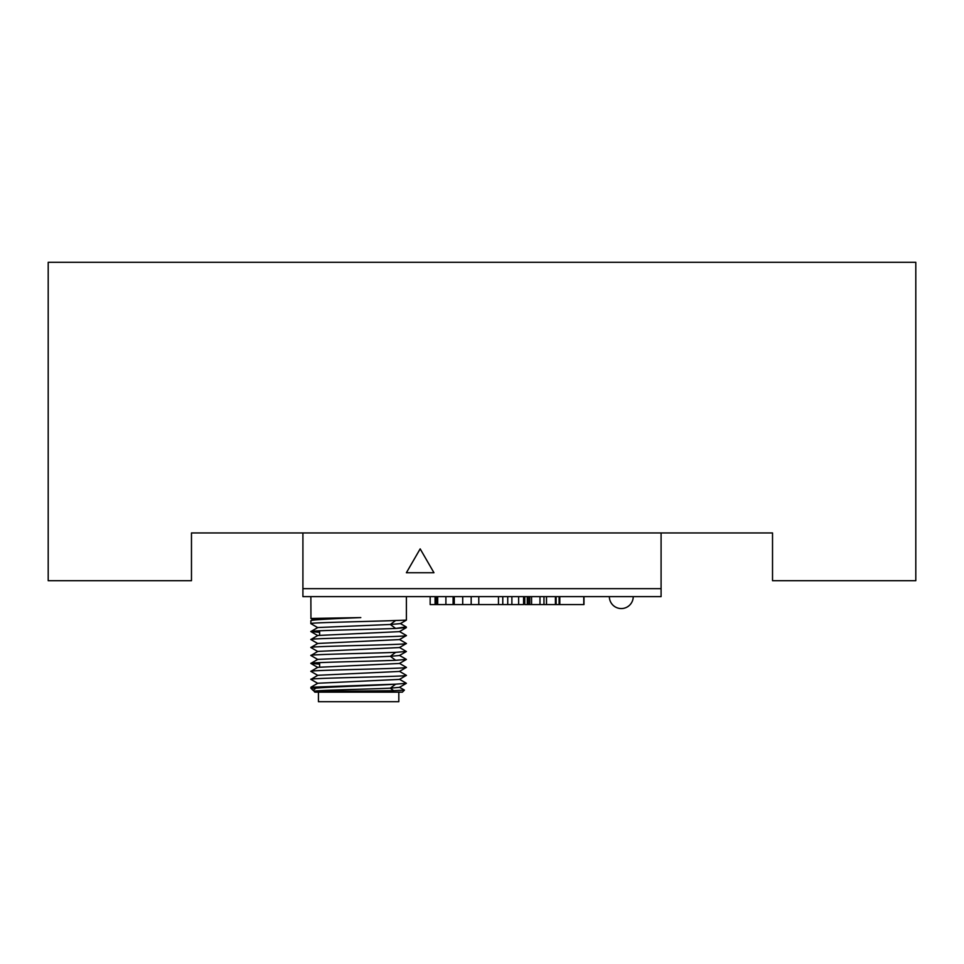<?xml version="1.0" encoding="UTF-8"?>
<svg xmlns="http://www.w3.org/2000/svg" width="964" height="964" viewBox="0 0 964 964"><rect width="100%" height="100%" fill="white"/><g stroke="black" fill="none" stroke-linecap="round" stroke-linejoin="round"><path stroke-width="1.45" d="M48.2 262.316L48.2 580.702L191.475 580.702L191.475 532.947L772.526 532.947L772.526 580.702L915.8 580.702L915.8 262.316L48.2 262.316M661.087 596.62L302.913 596.62L302.913 588.655L661.087 588.655L661.087 596.62M661.087 532.947L661.087 588.655M302.913 532.947L302.913 588.655M406.386 572.737L433.957 572.737L420.171 548.865L406.386 572.737M319.626 667.004L319.626 662.63M319.626 635.168L319.626 630.793M393.71 690.682L404.41 690.128L402.398 692.14L314.842 692.14L314.228 691.513L393.71 690.682L390.312 688.151L395.662 684.175L406.386 683.307L399.433 679.259M315.831 691.598C303.082 690.453 366.91 689.308 390.312 688.151L399.433 687.356L406.386 683.307M313.071 690.357L310.866 688.151L315.975 688.151L313.071 690.357L314.698 691.236M310.866 688.151L310.914 687.236L395.662 684.175C375.803 685.5 329.616 686.826 315.975 688.151M406.145 626.889L395.662 628.456L406.386 627.588L399.433 631.637L317.819 635.481L310.866 639.53C307.914 638.204 409.339 636.879 406.386 635.553L406.314 635.481M395.662 620.503L406.386 620.129L400.313 623.636L390.312 624.479L395.662 620.503C370.248 621.539 308.444 622.575 310.866 623.612L310.866 620.816C310.119 619.744 334.52 618.659 360.801 617.587L310.866 618.454L312.975 619.659M406.386 596.62L406.386 620.129M310.866 596.62L310.95 618.478M310.95 679.403L317.819 675.282L399.433 671.438L406.386 667.389L399.433 663.34M310.866 679.331C307.914 678.005 409.339 676.68 406.386 675.354L399.433 671.306M310.926 687.236L317.819 683.235L399.433 679.403L406.386 675.354M317.819 675.415L310.866 671.366L317.819 667.317L399.433 663.473L406.386 659.424L395.662 660.292L390.312 656.315L399.433 655.52L406.338 651.531L399.433 647.422M310.866 671.366C307.914 670.04 409.339 668.715 406.386 667.389M319.626 664.184L310.866 663.413L317.819 659.364L390.312 656.315L395.662 652.339L406.386 651.471M310.866 663.413C308.444 662.376 370.248 661.328 395.662 660.292M310.95 647.567L310.866 647.495C307.914 646.169 409.339 644.832 406.386 643.506L399.445 647.555L317.819 651.399L310.95 655.52M399.433 655.387L406.386 659.424M310.866 655.448C308.444 654.411 370.248 653.375 395.662 652.339M310.866 647.495L317.819 643.446L399.458 639.578M317.819 627.528L390.312 624.479L395.662 628.456C370.248 629.492 308.444 630.528 310.866 631.577L317.819 627.528M319.626 632.348L310.866 631.577L317.819 635.613M399.433 639.602L406.386 635.553M406.386 643.506L399.433 639.457M317.819 643.578L310.866 639.53M312.902 619.575L360.801 617.587M435.234 596.62L435.234 604.573L430.161 604.573L430.173 596.62L430.161 604.573M498.472 596.62L498.472 604.573L435.234 604.573M523.572 596.62L523.572 604.573L498.472 604.573M583.979 596.62L583.979 604.573L524.778 604.573L524.778 596.62M478.783 596.62L478.783 604.573M435.077 596.62L435.077 604.573M502.786 596.62L502.786 604.573M507.739 596.62L507.739 604.573M518.632 596.62L518.632 604.573L518.632 596.62M445.898 596.62L445.898 604.573M453.104 596.62L453.104 604.573M454.273 596.62L454.273 604.573M462.708 596.62L462.708 604.573M471.179 596.62L471.179 604.573M539.985 596.62L539.985 604.573M543.973 596.62L543.973 604.573M531.562 596.62L531.562 604.573M546.504 596.62L546.504 604.573M555.409 596.62L555.409 604.573M559.807 596.62L559.807 604.573M583.774 596.62L583.774 604.573M527.272 596.62L527.272 604.573M528.26 596.62L528.26 604.573M529.754 596.62L529.754 604.573M556.12 596.62L556.12 604.573M559.108 596.62L559.108 604.573M398.819 692.14L398.819 701.684L318.433 701.684L318.433 692.14M511.884 596.62L511.884 604.573M437.692 596.62L437.692 604.573M314.71 691.369L313.589 690.718M310.914 679.391L317.819 683.38M310.914 663.473L317.819 667.462M310.914 655.508L317.819 659.496M404.398 690.091L399.433 687.224M399.433 631.504L406.338 635.493M310.914 647.543L317.819 651.544M310.914 623.672L317.819 627.66M400.313 623.515L406.266 626.962M312.975 619.539L311.011 620.671M436.282 596.62L436.282 604.573M609.356 596.62A11.942 11.942 0 0 0 621.298 608.561A11.942 11.942 0 0 0 633.228 596.62"/></g></svg>
